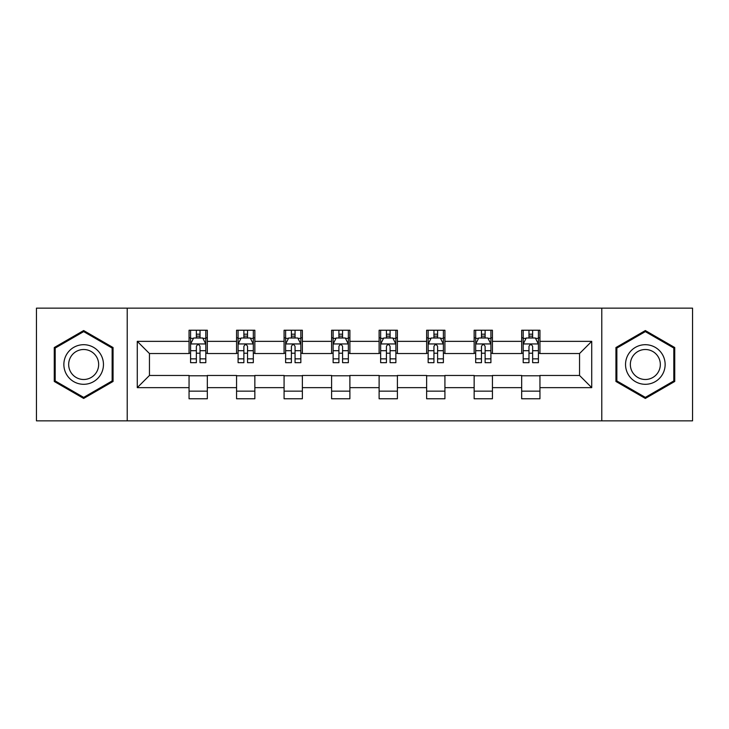 <?xml version="1.0" encoding="UTF-8"?>
<svg xmlns="http://www.w3.org/2000/svg" width="729" height="729" viewBox="0 0 729 729"><rect width="100%" height="100%" fill="white"/><g stroke="black" fill="none" stroke-linecap="round" stroke-linejoin="round"><path stroke-width="1.09" d="M601.78 420.852L692.55 420.852L692.55 308.148L601.78 308.148L601.78 420.852L127.22 420.852L127.22 308.148L36.45 308.148L36.45 420.852L127.22 420.852M601.78 308.148L127.22 308.148M539.943 341.354L539.943 330.237L521.672 330.237L521.672 341.354L492.43 341.354L492.43 330.237L474.151 330.237L474.151 341.354L444.918 341.354L444.918 330.237L426.638 330.237L426.638 341.354L397.396 341.354L397.396 330.237L379.116 330.237L379.116 341.354L349.884 341.354L349.884 330.237L331.604 330.237L331.604 341.354L302.362 341.354L302.362 330.237L284.082 330.237L284.082 341.354L254.849 341.354L254.849 330.237L236.57 330.237L236.57 341.354L207.328 341.354L207.328 330.237L189.057 330.237L189.057 341.354L137.271 341.354L137.271 387.646L149.454 375.462L189.057 375.462L189.057 398.763L207.328 398.763L207.328 375.462L236.57 375.462L236.57 398.763L254.849 398.763L254.849 375.462L284.082 375.462L284.082 398.763L302.362 398.763L302.362 375.462L331.604 375.462L331.604 398.763L349.884 398.763L349.884 375.462L379.116 375.462L379.116 398.763L397.396 398.763L397.396 375.462L426.638 375.462L426.638 398.763L444.918 398.763L444.918 375.462L474.151 375.462L474.151 398.763L492.43 398.763L492.43 375.462L521.672 375.462L521.672 398.763L539.943 398.763L539.943 375.462L579.546 375.462L579.546 353.538L539.943 353.538L539.943 341.354L591.729 341.354L591.729 387.646L539.943 387.646M521.672 387.646L492.43 387.646M474.151 387.646L444.918 387.646M426.638 387.646L397.396 387.646M379.116 387.646L349.884 387.646M331.604 387.646L302.362 387.646M284.082 387.646L254.849 387.646M236.57 387.646L207.328 387.646M189.057 387.646L137.271 387.646M521.672 341.354L521.672 353.538L492.43 353.538L492.43 341.354M474.151 341.354L474.151 353.538L444.918 353.538L444.918 341.354M426.638 341.354L426.638 353.538L397.396 353.538L397.396 341.354M379.116 341.354L379.116 353.538L349.884 353.538L349.884 341.354M331.604 341.354L331.604 353.538L302.362 353.538L302.362 341.354M284.082 341.354L284.082 353.538L254.849 353.538L254.849 341.354M236.57 341.354L236.57 353.538L207.328 353.538L207.328 341.354M189.057 341.354L189.057 353.538L149.454 353.538L137.271 341.354M149.454 353.538L149.454 375.462M591.729 387.646L579.546 375.462M579.546 353.538L591.729 341.354M189.057 337.846L190.579 337.846M196.365 337.846L200.019 337.846M205.806 337.846L207.328 337.846M189.057 353.228L190.579 353.228M196.365 353.228L200.019 353.228M205.806 353.228L207.328 353.228M189.057 375.772L207.328 375.772M189.057 391.154L207.328 391.154M236.57 375.772L254.849 375.772M236.57 391.154L254.849 391.154M236.57 337.846L238.091 337.846M243.878 337.846L247.532 337.846M253.318 337.846L254.849 337.846M236.57 353.228L238.091 353.228M243.878 353.228L247.532 353.228M253.318 353.228L254.849 353.228M284.082 375.772L302.362 375.772M284.082 391.154L302.362 391.154M284.082 337.846L285.613 337.846M291.4 337.846L295.054 337.846M300.84 337.846L302.362 337.846M284.082 353.228L285.613 353.228M291.4 353.228L295.054 353.228M300.84 353.228L302.362 353.228M331.604 375.772L349.884 375.772M331.604 391.154L349.884 391.154M331.604 337.846L333.126 337.846M338.912 337.846L342.566 337.846M348.353 337.846L349.884 337.846M331.604 353.228L333.126 353.228M338.912 353.228L342.566 353.228M348.353 353.228L349.884 353.228M379.116 375.772L397.396 375.772M379.116 391.154L397.396 391.154M379.116 337.846L380.647 337.846M386.434 337.846L390.088 337.846M395.874 337.846L397.396 337.846M379.116 353.228L380.647 353.228M386.434 353.228L390.088 353.228M395.874 353.228L397.396 353.228M426.638 375.772L444.918 375.772M426.638 391.154L444.918 391.154M426.638 337.846L428.16 337.846M433.946 337.846L437.6 337.846M443.387 337.846L444.918 337.846M426.638 353.228L428.16 353.228M433.946 353.228L437.6 353.228M443.387 353.228L444.918 353.228M474.151 375.772L492.43 375.772M474.151 391.154L492.43 391.154M474.151 337.846L475.682 337.846M481.468 337.846L485.122 337.846M490.909 337.846L492.43 337.846M474.151 353.228L475.682 353.228M481.468 353.228L485.122 353.228M490.909 353.228L492.43 353.228M521.672 375.772L539.943 375.772M521.672 391.154L539.943 391.154M521.672 337.846L523.194 337.846M528.981 337.846L532.635 337.846M538.421 337.846L539.943 337.846M521.672 353.228L523.194 353.228M528.981 353.228L532.635 353.228M538.421 353.228L539.943 353.228M83.662 398.444L113.059 381.467L113.059 347.533L83.662 330.556L54.265 347.533L54.265 381.467L83.662 398.444M674.735 347.533L645.338 330.556L615.941 347.533L615.941 381.467L645.338 398.444L674.735 381.467L674.735 347.533M200.019 334.192L196.365 334.192M205.806 358.85L200.019 358.85L200.019 362.668L205.806 362.668L205.806 344.088L202.762 338.001L193.622 338.001L190.579 344.088L190.579 362.668L196.365 362.668L196.365 358.85L190.579 358.85M190.579 344.088L190.579 330.237M205.806 344.088L205.806 330.237M196.365 338.001L196.365 330.237M200.019 330.237L200.019 338.001M200.019 358.85L200.019 346.375C198.798 344.033 197.586 344.033 196.365 346.375L196.365 358.85M100.812 374.396A19.801 19.801 0 0 0 93.558 347.35A19.801 19.801 0 0 0 66.512 354.604A19.801 19.801 0 0 0 73.766 381.65A19.801 19.801 0 0 0 100.812 374.396M96.647 371.99A14.99 14.99 0 0 0 91.161 351.515A14.99 14.99 0 0 0 70.677 357.01A14.99 14.99 0 0 0 76.171 377.485A14.99 14.99 0 0 0 96.647 371.99M55.185 380.939L55.185 348.061L83.662 331.613L112.138 348.061L112.138 380.939L83.662 397.387L55.185 380.939M645.338 344.699A19.801 19.801 0 0 0 625.537 364.5A19.801 19.801 0 0 0 645.338 384.301A19.801 19.801 0 0 0 665.14 364.5A19.801 19.801 0 0 0 645.338 344.699M645.338 349.51A14.99 14.99 0 0 0 630.348 364.5A14.99 14.99 0 0 0 645.338 379.49A14.99 14.99 0 0 0 660.328 364.5A14.99 14.99 0 0 0 645.338 349.51M673.815 380.939L645.338 397.387L616.862 380.939L616.862 348.061L645.338 331.613L673.815 348.061L673.815 380.939M247.532 334.192L243.878 334.192M253.318 358.85L247.532 358.85L247.532 362.668L253.318 362.668L253.318 344.088L250.275 338.001L241.135 338.001L238.091 344.088L238.091 362.668L243.878 362.668L243.878 358.85L238.091 358.85M238.091 344.088L238.091 330.237M253.318 344.088L253.318 330.237M243.878 338.001L243.878 330.237M247.532 330.237L247.532 338.001M247.532 358.85L247.532 346.375C246.32 344.033 245.099 344.033 243.878 346.375L243.878 358.85M295.054 334.192L291.4 334.192M300.84 358.85L295.054 358.85L295.054 362.668L300.84 362.668L300.84 344.088L297.797 338.001L288.657 338.001L285.613 344.088L285.613 362.668L291.4 362.668L291.4 358.85L285.613 358.85M285.613 344.088L285.613 330.237M300.84 344.088L300.84 330.237M291.4 338.001L291.4 330.237M295.054 330.237L295.054 338.001M295.054 358.85L295.054 346.375C293.833 344.033 292.621 344.033 291.4 346.375L291.4 358.85M342.566 334.192L338.912 334.192M348.353 358.85L342.566 358.85L342.566 362.668L348.353 362.668L348.353 344.088L345.309 338.001L336.169 338.001L333.126 344.088L333.126 362.668L338.912 362.668L338.912 358.85L333.126 358.85M333.126 344.088L333.126 330.237M348.353 344.088L348.353 330.237M338.912 338.001L338.912 330.237M342.566 330.237L342.566 338.001M342.566 358.85L342.566 346.375C341.354 344.033 340.133 344.033 338.912 346.375L338.912 358.85M390.088 334.192L386.434 334.192M395.874 358.85L390.088 358.85L390.088 362.668L395.874 362.668L395.874 344.088L392.831 338.001L383.691 338.001L380.647 344.088L380.647 362.668L386.434 362.668L386.434 358.85L380.647 358.85M380.647 344.088L380.647 330.237M395.874 344.088L395.874 330.237M386.434 338.001L386.434 330.237M390.088 330.237L390.088 338.001M390.088 358.85L390.088 346.375C388.867 344.033 387.655 344.033 386.434 346.375L386.434 358.85M437.6 334.192L433.946 334.192M443.387 358.85L437.6 358.85L437.6 362.668L443.387 362.668L443.387 344.088L440.343 338.001L431.204 338.001L428.16 344.088L428.16 362.668L433.946 362.668L433.946 358.85L428.16 358.85M428.16 344.088L428.16 330.237M443.387 344.088L443.387 330.237M433.946 338.001L433.946 330.237M437.6 330.237L437.6 338.001M437.6 358.85L437.6 346.375C436.389 344.033 435.167 344.033 433.946 346.375L433.946 358.85M485.122 334.192L481.468 334.192M490.909 358.85L485.122 358.85L485.122 362.668L490.909 362.668L490.909 344.088L487.865 338.001L478.725 338.001L475.682 344.088L475.682 362.668L481.468 362.668L481.468 358.85L475.682 358.85M475.682 344.088L475.682 330.237M490.909 344.088L490.909 330.237M481.468 338.001L481.468 330.237M485.122 330.237L485.122 338.001M485.122 358.85L485.122 346.375C483.901 344.033 482.689 344.033 481.468 346.375L481.468 358.85M532.635 334.192L528.981 334.192M538.421 358.85L532.635 358.85L532.635 362.668L538.421 362.668L538.421 344.088L535.378 338.001L526.238 338.001L523.194 344.088L523.194 362.668L528.981 362.668L528.981 358.85L523.194 358.85M523.194 344.088L523.194 330.237M538.421 344.088L538.421 330.237M528.981 338.001L528.981 330.237M532.635 330.237L532.635 338.001M532.635 358.85L532.635 346.375C531.423 344.033 530.202 344.033 528.981 346.375L528.981 358.85M205.733 343.942L190.652 343.942M190.579 338.365L193.44 338.365M202.944 338.365L205.806 338.365M196.365 350.685L190.579 350.685M205.806 350.685L200.019 350.685M200.019 336.133L196.365 336.133M253.245 343.942L238.164 343.942M238.091 338.365L240.953 338.365M250.457 338.365L253.318 338.365M243.878 350.685L238.091 350.685M253.318 350.685L247.532 350.685M247.532 336.133L243.878 336.133M300.767 343.942L285.686 343.942M285.613 338.365L288.474 338.365M297.979 338.365L300.84 338.365M291.4 350.685L285.613 350.685M300.84 350.685L295.054 350.685M295.054 336.133L291.4 336.133M348.28 343.942L333.199 343.942M333.126 338.365L335.987 338.365M345.491 338.365L348.353 338.365M338.912 350.685L333.126 350.685M348.353 350.685L342.566 350.685M342.566 336.133L338.912 336.133M395.801 343.942L380.72 343.942M380.647 338.365L383.509 338.365M393.013 338.365L395.874 338.365M386.434 350.685L380.647 350.685M395.874 350.685L390.088 350.685M390.088 336.133L386.434 336.133M443.314 343.942L428.233 343.942M428.16 338.365L431.021 338.365M440.526 338.365L443.387 338.365M433.946 350.685L428.16 350.685M443.387 350.685L437.6 350.685M437.6 336.133L433.946 336.133M490.836 343.942L475.755 343.942M475.682 338.365L478.543 338.365M488.047 338.365L490.909 338.365M481.468 350.685L475.682 350.685M490.909 350.685L485.122 350.685M485.122 336.133L481.468 336.133M538.348 343.942L523.267 343.942M523.194 338.365L526.056 338.365M535.56 338.365L538.421 338.365M528.981 350.685L523.194 350.685M538.421 350.685L532.635 350.685M532.635 336.133L528.981 336.133"/></g></svg>
